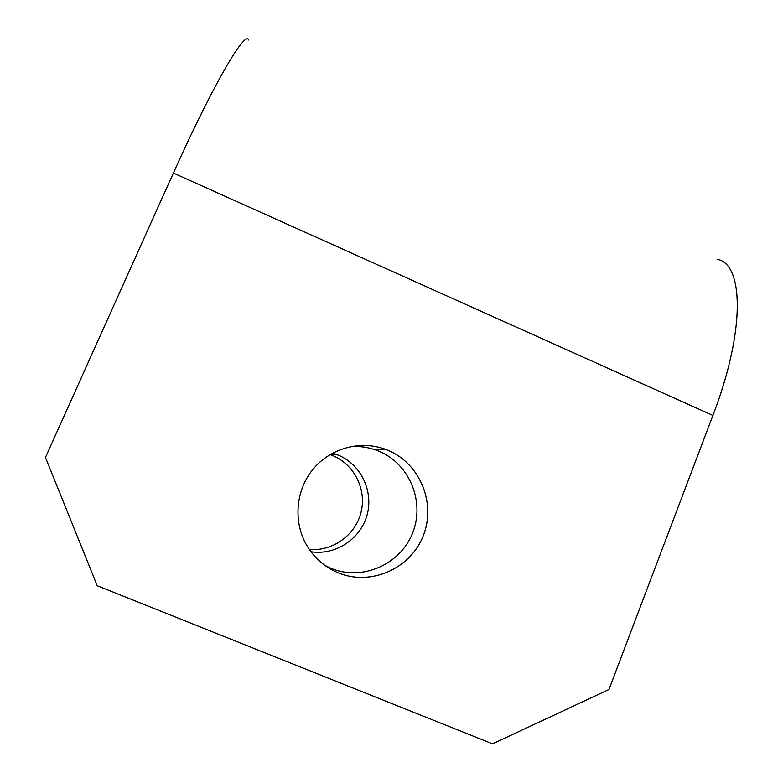 <?xml version="1.0" encoding="UTF-8"?>
<svg xmlns="http://www.w3.org/2000/svg" width="783" height="783" viewBox="0 0 783 783"><rect width="100%" height="100%" fill="white"/><g stroke="black" fill="none" stroke-linecap="round" stroke-linejoin="round"><path stroke-width="1.17" d="M310.978 551.751C335.408 555.587 360.395 539.144 366.973 515.302C373.785 491.528 361.149 464.759 338.589 455.266L332.54 453.142M309.285 549.392C332.579 551.633 355.404 535.161 361.002 512.444C366.796 489.776 354.533 464.769 333.186 455.784L330.034 454.571M338.031 572.745C370.398 586.33 410.126 568.928 423.035 536.296C436.415 503.851 420.354 463.937 388.495 450.519L384.933 449.109C359.857 440.056 329.956 448.365 312.73 469.585C295.475 490.765 293.067 522.535 307.122 546.005C314.619 558.279 324.916 567.195 338.031 572.745M350.569 446.604C359.28 445.977 367.746 447.122 375.948 450.039L379.364 451.39C409.891 464.221 425.267 502.441 412.426 533.477C400.025 564.709 361.961 581.319 330.974 568.311L324.769 565.326M173.386 173.053L712.902 415.43L608.978 689.49L492.527 743.85L97.229 585.743L45.453 457.448L173.386 173.053C213.279 84.104 245.343 29.852 248.573 40.002M712.902 415.43C745.778 329.868 743.615 263.587 717.081 259.251M375.948 450.039L384.933 449.109M330.524 454.737L335.838 454.189"/></g></svg>
